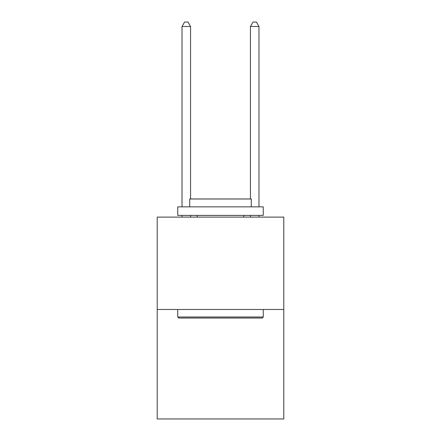 <?xml version="1.0" encoding="UTF-8"?>
<svg xmlns="http://www.w3.org/2000/svg" width="441" height="441" viewBox="0 0 441 441"><rect width="100%" height="100%" fill="white"/><g stroke="black" fill="none" stroke-linecap="round" stroke-linejoin="round"><path stroke-width="0.66" d="M283.789 309.477L283.789 217.115L157.211 217.115L157.211 418.95L283.789 418.95L283.789 309.477L157.211 309.477M262.235 318.033L178.765 318.033L177.74 317.007L263.26 317.007L262.235 318.033M177.74 206.851L263.26 206.851L263.26 215.401L177.74 215.401L177.74 206.851M251.287 206.851L251.287 198.985L189.713 198.985L189.713 206.851M177.74 309.477L177.74 317.007M263.26 309.477L263.26 317.007M197.237 215.401L197.237 217.115M243.763 215.401L243.763 217.115M190.567 198.985L190.567 26.499L182.012 26.499L182.012 206.851M182.012 215.401L182.012 217.115M190.567 215.401L190.567 217.115M182.012 26.499L184.581 22.05L187.998 22.05L190.567 26.499M258.988 217.115L258.988 215.401M258.988 206.851L258.988 26.499L250.433 26.499L250.433 198.985M250.433 217.115L250.433 215.401M250.433 26.499L253.002 22.05L256.419 22.05L258.988 26.499"/></g></svg>
